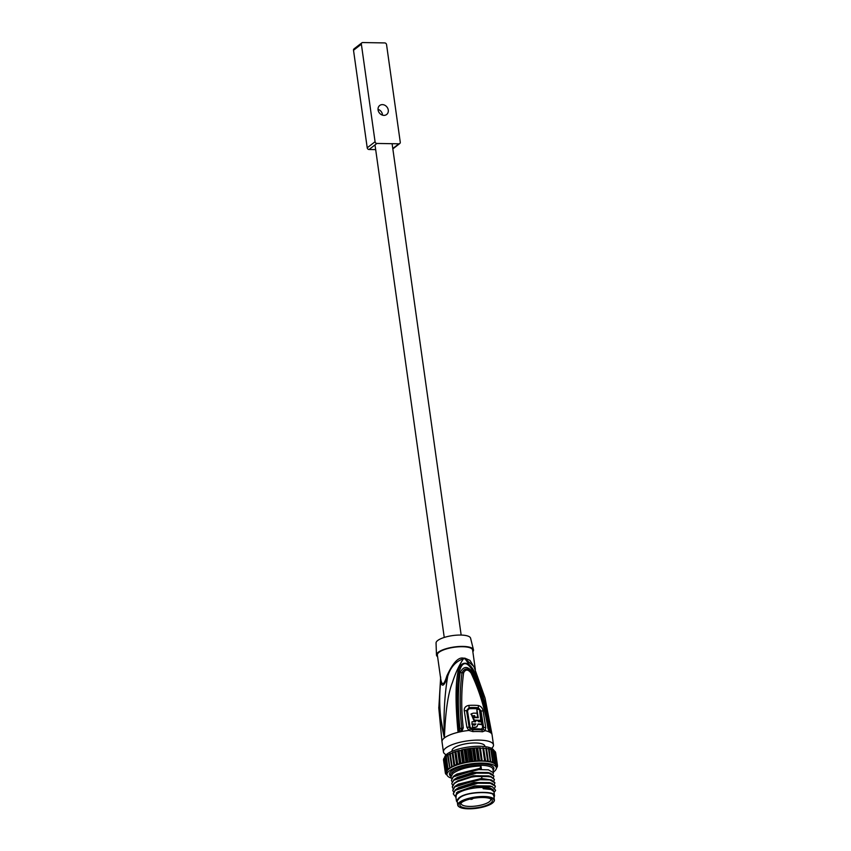 <?xml version="1.0" encoding="UTF-8"?>
<svg xmlns="http://www.w3.org/2000/svg" width="851" height="851" viewBox="0 0 851 851"><rect width="100%" height="100%" fill="white"/><g stroke="black" fill="none" stroke-linecap="round" stroke-linejoin="round"><path stroke-width="1.28" d="M362.717 42.55A1.776 1.5 52.3 0 0 361.367 44.209L375.068 141.734A1.776 1.5 52.3 0 0 376.897 143.447L398.906 143.808A1.776 1.5 52.3 0 0 400.257 142.16L386.556 44.624A1.776 1.5 52.3 0 0 384.726 42.922L362.717 42.55M383.929 115.374A5.691 4.808 52.3 0 0 386.652 114.502A5.691 4.808 52.3 0 0 387.833 108.502A5.691 4.808 52.3 0 0 382.418 104.62A5.691 4.808 52.3 0 0 379.695 105.492A5.691 4.808 52.3 0 0 378.514 111.492A5.691 4.808 52.3 0 0 383.929 115.374M382.514 115.151A5.691 4.808 52.3 0 0 378.025 109.332M375.685 149.616L369.047 149.51A1.776 1.5 -127.7 0 1 367.217 147.797L353.516 50.262A1.776 1.5 -127.7 0 1 354.016 48.879L361.866 42.827M461.242 802.791A14.956 4.478 172 0 0 461.125 803.61A14.956 4.478 172 0 0 472.986 806.333A14.956 4.478 172 0 0 489.325 801.748A14.956 4.478 172 0 0 490.729 799.451A14.956 4.478 172 0 0 490.389 798.695M471.571 798.706L472.443 799.046L470.922 799.429L470.603 798.919M490.782 803.121A16.371 4.904 172 0 0 491.293 799.185A16.371 4.904 172 0 0 476.773 797.844A16.371 4.904 172 0 0 461.444 802.631A16.371 4.904 172 0 0 460.508 803.514A16.371 4.904 172 0 0 470.401 808.237A16.371 4.904 172 0 0 490.782 803.121M492.378 803.142A18.158 5.436 -8 0 1 475.39 808.45A18.158 5.436 -8 0 1 459.285 806.961A18.158 5.436 -8 0 1 459.859 802.599A18.158 5.436 -8 0 1 482.453 796.93A18.158 5.436 -8 0 1 493.42 802.163A18.158 5.436 -8 0 1 492.378 803.142M459.104 806.833A18.509 5.542 -8 0 1 458.912 806.705A18.509 5.542 -8 0 1 457.742 805.11A18.509 5.542 -8 0 1 459.487 802.259A18.509 5.542 -8 0 1 479.719 796.589A18.509 5.542 -8 0 1 494.399 799.961A18.509 5.542 -8 0 1 493.718 801.812A18.509 5.542 -8 0 1 493.559 801.993M494.08 797.674L494.527 795.706L493.399 793.919L492.729 794.079C488.463 791.547 464.923 791.845 459.04 798.504L457.157 800.961L457.742 805.11M457.338 802.28L456.455 801.057L458.327 798.546C464.38 791.664 488.889 791.207 493.399 793.919M494.399 799.961L493.814 795.813L492.729 794.079M455.955 797.568A19.584 5.861 -8 0 1 457.306 793.504A19.584 5.861 -8 0 1 473.592 788.047A19.584 5.861 -8 0 1 491.165 788.505L493.484 790.207C492.069 788.707 488.602 787.973 483.06 787.994L483.166 788.686L491.048 789.515L493.963 791.728L494.527 795.706M493.484 790.207A19.222 5.755 172 0 0 477.06 787.739A19.222 5.755 172 0 0 457.625 793.504A19.222 5.755 172 0 0 455.806 796.472L456.455 801.057M494.793 787.866L495.346 786.207L490.346 783.282L478.496 783.026L455.264 790.281L453.275 793.823L454.774 795.93M491.165 788.505L494.442 791.909L494.048 792.324M483.145 788.547L490.761 789.43M457.827 791.802L474.773 785.845L490.016 785.984L492.25 786.654L474.858 786.388L457.827 791.802L456.519 792.77L455.976 797.717M453.275 793.834L455.211 789.941L458.763 787.526L474.177 782.505L489.538 782.612L491.995 783.356L495.314 786.037M452.764 790.143L454.742 786.579L458.285 784.165L481.421 778.463L491.527 779.995L494.835 782.675M493.878 781.09L494.399 779.473L490.931 776.92L482.389 776.038C470.273 776.538 460.912 779.048 454.317 783.548L452.328 787.101L453.062 788.547M494.346 784.452L494.867 782.846L489.868 779.92L478.028 779.654L454.785 786.92L452.806 790.462L453.54 791.909M456.604 788.93L474.347 783.186L491.995 783.356M492.25 786.654L495.601 790.26A21.36 6.404 -8 0 1 494.963 791.281L494.442 791.909M456.136 785.558L482.815 779.069L491.527 779.995M492.931 774.367L493.452 772.751L488.453 769.825L476.603 769.57L453.37 776.825L451.392 780.378L453.317 776.484L454.711 775.474L481.4 768.974L480.007 768.368L480.975 765.953C468.848 766.453 459.497 768.953 452.892 773.463L450.913 777.006L451.647 778.452M452.285 786.781L454.264 783.218L457.817 780.803L473.358 775.761L488.602 775.889L491.059 776.633M493.399 777.729L493.92 776.112L488.921 773.197L477.081 772.931L453.838 780.186L451.817 783.399L453.796 779.856L457.349 777.442L472.752 772.421L488.123 772.527L490.58 773.272L493.888 775.942M454.711 775.474L456.87 774.08L480.007 768.368M455.657 782.197L473.401 776.463L491.048 776.633L494.367 779.303M455.179 778.835L472.922 773.102L490.58 773.272M451.86 783.739L452.594 785.186M451.392 780.378L452.115 781.814M481.4 768.974L480.975 765.953M451.392 778.144A24.924 7.468 -8 0 1 446.998 774.729A24.924 7.468 -8 0 1 482.24 763.102A24.924 7.468 -8 0 1 496.346 767.793A24.924 7.468 -8 0 1 493.357 772.091M496.346 767.793L496.069 765.772A24.924 7.468 172 0 0 495.92 765.24A24.924 7.468 172 0 0 495.282 764.283A24.924 7.468 172 0 0 494.186 763.432A24.924 7.468 172 0 0 492.633 762.687A24.924 7.468 172 0 0 490.676 762.07A24.924 7.468 172 0 0 488.336 761.602A24.924 7.468 172 0 0 485.676 761.273A24.924 7.468 172 0 0 482.73 761.102A24.924 7.468 172 0 0 481.964 761.081A24.924 7.468 172 0 0 479.57 761.092A24.924 7.468 172 0 0 476.252 761.241A24.924 7.468 172 0 0 472.826 761.539A24.924 7.468 172 0 0 469.38 761.985A24.924 7.468 172 0 0 465.976 762.581A24.924 7.468 172 0 0 462.678 763.304A24.924 7.468 172 0 0 459.54 764.145A24.924 7.468 172 0 0 456.647 765.081A24.924 7.468 172 0 0 454.03 766.102A24.924 7.468 172 0 0 451.753 767.177A24.924 7.468 172 0 0 449.86 768.304A24.924 7.468 172 0 0 448.381 769.442A24.924 7.468 172 0 0 447.36 770.57A24.924 7.468 172 0 0 446.796 771.676A24.924 7.468 172 0 0 446.711 772.708A24.924 7.468 172 0 0 446.722 772.74L445.286 772.527L443.488 759.741A26.338 7.893 172 0 1 443.509 759.475L445.307 772.251L446.796 771.676L445.562 771.378L443.765 758.603A26.338 7.893 172 0 1 443.903 758.315L445.701 771.091L447.36 770.57L446.339 770.198L444.541 757.422A26.338 7.893 172 0 1 444.807 757.124L446.605 769.9L448.381 769.442L447.605 768.996L445.807 756.209A26.338 7.893 172 0 1 445.998 756.071A26.338 7.893 172 0 1 446.19 755.922L447.988 768.698L449.86 768.304L447.541 755.018A26.338 7.893 172 0 1 448.03 754.731L449.828 767.506L451.753 767.177L449.7 753.848A26.338 7.893 172 0 1 450.285 753.56L452.083 766.347L454.03 766.102L452.243 752.731L452.232 753.316L450.285 753.56M482.145 760.613L480.347 747.827L482.145 760.613A26.338 7.893 -8 0 0 481.326 760.613L479.528 747.827L476.932 747.88L478.73 760.666L481.326 760.613M480.347 747.827A26.338 7.893 172 0 0 479.528 747.827M479.57 761.092L477.773 748.306M476.932 747.88A26.338 7.893 172 0 0 476.071 747.923L473.369 748.103L475.166 760.879L476.252 761.241L477.868 760.698L476.071 747.923M477.868 760.698A26.338 7.893 -8 0 1 478.73 760.666M476.252 761.241L474.454 748.455M473.369 748.103A26.338 7.893 172 0 0 472.486 748.178L469.741 748.476L471.539 761.262L472.826 761.539L474.284 760.954L472.486 748.178M474.284 760.954A26.338 7.893 -8 0 1 475.166 760.879M472.826 761.539L471.029 748.763M469.741 748.476A26.338 7.893 172 0 0 468.848 748.593L466.103 749.018L467.901 761.794L469.38 761.985L470.646 761.379L468.848 748.593M470.646 761.379A26.338 7.893 -8 0 1 471.539 761.262M469.38 761.985L467.593 749.21M466.103 749.018A26.338 7.893 172 0 0 465.22 749.167L462.54 749.699L464.338 762.475L465.976 762.581L467.018 761.953L465.22 749.167M467.018 761.953A26.338 7.893 -8 0 1 467.901 761.794M465.976 762.581L464.178 749.805M462.54 749.699A26.338 7.893 172 0 0 461.678 749.88L463.476 762.666A26.338 7.893 -8 0 1 464.338 762.475M462.678 763.304L460.88 750.529L459.104 750.508L460.902 763.283L463.476 762.666M460.88 750.529L461.678 749.88M459.104 750.508A26.338 7.893 172 0 0 458.295 750.72L455.881 751.433L457.678 764.219L460.093 763.507L458.295 750.72M460.093 763.507A26.338 7.893 -8 0 1 460.902 763.283M459.54 764.145L457.753 751.369M455.881 751.433A26.338 7.893 172 0 0 455.125 751.678L452.923 752.465L454.721 765.24L456.923 764.464L455.125 751.678M456.923 764.464A26.338 7.893 -8 0 1 457.678 764.219M456.647 765.081L454.849 752.305M452.923 752.465A26.338 7.893 172 0 0 452.243 752.731M454.04 765.506A26.338 7.893 -8 0 1 454.721 765.24M454.03 766.102L452.232 753.316M451.498 766.623A26.338 7.893 -8 0 1 452.083 766.347M449.785 754.433L448.03 754.731M447.626 755.614L446.19 755.922M445.892 756.837L444.807 757.124M444.637 758.081L443.903 758.315M446.86 773.719L445.509 773.602A26.338 7.893 -8 0 1 445.413 773.346L445.296 772.527A26.338 7.893 -8 0 1 445.307 772.251M445.413 773.346L446.722 772.74M445.924 773.633L446.02 774.367L446.881 773.878M446.988 774.612L446.254 774.601A26.338 7.893 -8 0 1 446.02 774.367M493.91 750.646A24.924 7.468 172 0 0 479.879 746.284A24.924 7.468 172 0 0 444.626 757.316M496.314 767.517L496.899 767.687A26.338 7.893 -8 0 1 496.686 767.985L496.367 768.07M496.899 767.687L496.793 766.996M496.133 766.272L497.42 766.528A26.338 7.893 -8 0 1 497.346 766.804L496.261 767.177M497.42 766.528L497.314 765.751M485.676 761.273L483.549 747.955L485.676 761.273L487.591 760.932L485.793 748.146A26.338 7.893 172 0 1 486.485 748.231L488.336 761.602L490.282 761.337L488.485 748.55A26.338 7.893 172 0 1 489.091 748.678L490.676 762.07L492.612 761.89L490.814 749.114A26.338 7.893 172 0 1 491.325 749.274L493.112 762.049L492.633 762.687L494.516 762.592L492.718 749.816A26.338 7.893 172 0 1 493.123 750.008L494.92 762.783L494.186 763.432L495.984 763.421L494.186 750.646A26.338 7.893 172 0 1 494.474 750.869L496.271 763.645L495.282 764.283L496.963 764.368L495.165 751.593A26.338 7.893 172 0 1 495.335 751.837L497.133 764.613L495.92 765.24L497.452 765.411A26.338 7.893 -8 0 1 497.473 765.57L495.676 752.795A26.338 7.893 172 0 1 495.697 752.89L497.463 765.475M497.473 765.57A26.338 7.893 -8 0 1 497.484 765.677L496.133 766.24M497.452 765.411L495.654 752.624M495.165 751.593L494.569 751.561M494.186 750.646L493.218 750.646M492.718 749.816L491.41 749.88M490.814 749.114L489.176 749.263M490.282 761.337A26.338 7.893 -8 0 1 490.889 761.454M488.485 748.55L486.57 748.816M487.591 760.932A26.338 7.893 -8 0 1 488.283 761.017M485.793 748.146L483.879 748.497M483.549 747.955A26.338 7.893 172 0 0 482.794 747.901L480.932 748.327M482.73 761.102L484.581 760.688L482.794 747.901M484.581 760.688A26.338 7.893 -8 0 1 485.347 760.73M484.921 746.614L484.857 746.082A16.552 4.957 172 0 0 471.72 743.072A16.552 4.957 172 0 0 453.636 748.146A16.552 4.957 172 0 0 452.072 750.699L452.147 751.22M446.201 754.741A25.275 7.574 -8 0 1 443.435 751.912A25.275 7.574 -8 0 1 479.177 740.115A25.275 7.574 -8 0 1 493.484 744.87A25.275 7.574 -8 0 1 491.601 748.359M482.485 731.775L485.198 730.722L485.74 727.552L483.145 711.01C482.591 708.085 481.006 706.256 478.39 705.532A24.424 7.319 172 0 0 468.89 705.383C465.593 705.99 464.05 707.766 464.252 710.691L466.869 727.243L468.89 730.445L472.975 731.615A25.275 7.574 172 0 1 477.975 731.52A25.275 7.574 172 0 1 482.485 731.775A3.564 2.181 -83.9 0 0 481.772 729.988A24.562 7.361 172 0 0 477.581 729.732A24.562 7.361 172 0 0 477.39 729.732A24.562 7.361 172 0 0 472.528 729.828L470.284 729.105L469.167 727.233L470.082 727.243L467.476 710.659L469.135 708.745A23.551 7.053 -8 0 1 478.294 708.904L479.411 709.511M474.645 672.481L473.837 672.567C482.017 691.842 487.463 711.542 490.165 731.669L489.282 731.158L489.304 731.956L490.719 732.785L490.676 731.903C486.219 705.522 480.879 685.715 474.645 672.481C468.89 659.408 459.742 660.993 457.912 672.194C455.434 684.885 455.445 704.607 457.955 731.36L458.37 732.243L461.827 731.488L463.263 727.85C461.104 708.83 461.221 690.512 463.614 672.896L463.625 672.833C465.508 669.152 467.976 669.194 471.029 672.95L471.06 673.024C479.464 690.821 485.07 709.234 487.878 728.265L489.304 731.956A25.275 7.574 172 0 0 485.198 730.722L483.283 729.318L481.772 729.988A1.776 1.085 96.1 0 1 481.421 729.094A24.2 7.255 172 0 0 472.305 728.945L470.082 727.243M489.282 731.158L487.878 728.265M463.614 672.896L462.008 672.747C464.635 667.684 467.954 667.737 471.943 672.907L471.975 672.981C480.113 690.969 485.581 709.521 488.378 728.637L490.676 731.903M463.263 727.85L459.997 728.573L458.997 731.658L460.955 730.69L461.774 728.19C459.583 709.085 459.657 690.629 461.997 672.811L460.146 672.503C463.689 665.759 467.976 665.833 473.018 672.715L473.05 672.779C480.9 691.012 486.24 709.766 489.059 729.052M464.252 710.691L466.561 710.649L469.05 707.638A3.564 0.894 -93.3 0 0 468.922 705.596A3.564 0.894 -93.3 0 0 468.89 705.383M469.124 708.745L469.05 707.638A23.839 7.148 172 0 1 478.326 707.787L481.006 710.893L483.145 711.01M485.74 727.552L483.602 727.467L483.283 729.318M479.538 709.649L482.687 727.456L481.421 729.094M474.645 715.648L474.879 717.148A25.051 7.51 -8 0 1 477.719 717.212L477.262 717.563A23.977 7.18 172 0 0 474.422 717.489L474.645 715.648A24.987 7.489 -8 0 0 473.656 715.659C472.465 716.34 472.571 717.01 473.975 717.648A25.062 7.51 172 0 1 478.251 717.733L476.89 709.287A24.679 7.393 172 0 1 479.517 709.521L480.815 720.829A24.073 7.212 172 0 0 473.901 720.499L471.146 714.01M474.188 715.999A23.924 7.17 172 0 0 473.199 716.01L472.933 716.053M477.028 713.234L476.89 709.287M476.858 726.775L478.049 723.956A25.222 7.553 -8 0 1 481.847 724.233L481.379 724.595A24.158 7.233 172 0 0 478.081 724.329M476.634 726.967L474.954 727.52A24.2 7.255 172 0 0 472.39 727.605L472.528 725.009L472.39 727.605M474.624 725.275L475.464 724.265A24.158 7.233 172 0 0 471.922 724.361L472.039 721.733L471.922 724.361M475.124 721.988L474.964 720.988L475.422 720.637L475.571 721.637A25.179 7.542 172 0 0 472.039 721.733M470.911 714.17L471.369 713.819L474.358 720.148A25.136 7.531 -8 0 1 481.283 720.467M471.369 713.819L473.262 713.17A24.881 7.457 172 0 1 477.081 713.234L477.719 717.212M473.199 716.01L473.656 715.659L473.124 715.84M481.847 724.233L481.506 721.967A25.179 7.542 172 0 0 478.411 721.712L478.262 720.712A25.158 7.542 172 0 0 475.422 720.637M477.092 726.616L475.401 727.169A25.264 7.574 -8 0 0 472.858 727.254M475.464 724.265L475.081 724.924A25.243 7.563 172 0 0 472.528 725.009M475.081 724.924L475.911 723.914A25.222 7.553 -8 0 0 472.379 723.999M438.765 707.372L444.403 737.923C439.829 719.276 438.595 700.596 440.68 681.885C442.052 687.629 444.382 685.832 447.658 676.492C450.434 667.248 455.689 661.344 463.444 658.77C459.051 665.291 455.391 673.162 452.466 682.385C448.083 693.161 445.392 711.67 444.403 737.923A25.275 7.574 172 0 0 442.009 741.817L438.808 708.234L440.669 676.992M440.69 678.694L441.009 680.481C442.382 685.863 444.318 684.364 446.828 675.992C452.87 662.897 458.37 656.961 463.338 658.153A3.564 1.425 -90.1 0 0 463.444 658.77A17.86 5.351 -8 0 1 464.061 658.77A17.86 5.351 -8 0 1 465.061 658.802L473.879 666.439L485.07 698.16L477.134 675.598L465.061 658.802A3.564 1.734 -87.9 0 1 464.944 658.185L469.986 660.397L474.762 668.269M457.912 672.194L460.136 672.567C457.806 690.618 457.764 709.287 459.997 728.573M471.06 673.024L473.837 672.567C467.103 660.759 462.199 660.674 459.115 672.322C456.476 691.416 456.455 711.021 459.051 731.147L457.955 731.36M473.018 672.715L471.943 672.907A3.564 0.894 155.4 0 0 471.029 672.95M460.146 672.503L462.008 672.747A3.564 1.723 4.5 0 1 463.625 672.833M446.828 675.992L447.658 676.492C444.456 696.065 443.371 716.542 444.403 737.923A25.275 7.574 172 0 1 458.37 732.243L458.997 731.658M441.009 680.481L440.68 681.885L440.563 677.758M475.347 669.535L472.613 650.058A17.797 5.329 172 0 0 462.54 646.717A17.797 5.329 172 0 0 437.361 655.015L440.701 678.736M437.605 656.706A18.69 5.595 -8 0 1 436.467 654.962A18.69 5.595 -8 0 1 438.244 652.26A18.69 5.595 -8 0 1 458.381 646.547A18.69 5.595 -8 0 1 473.464 649.77A18.69 5.595 -8 0 1 472.848 651.749M473.464 649.77L470.582 638.176A17.445 5.223 172 0 0 456.508 635.176A17.445 5.223 172 0 0 437.712 640.505A17.445 5.223 172 0 0 436.052 643.037L436.467 654.962M353.516 50.262L361.367 44.209M367.217 147.797L375.068 141.734M392.779 148.542L398.906 143.808M369.047 149.51L376.897 143.447M482.815 779.069L481.421 778.463L482.389 776.038M493.452 772.751L492.963 769.293A21.36 6.404 172 0 0 476.028 765.4A21.36 6.404 172 0 0 452.679 771.953A21.36 6.404 172 0 0 452.626 771.995A21.36 6.404 172 0 0 450.668 775.24L450.913 777.016M493.112 770.315A22.424 6.723 172 0 0 479.4 763.911A22.424 6.723 172 0 0 451.583 770.921A22.424 6.723 172 0 0 451.519 770.974A22.424 6.723 172 0 0 450.807 776.261M493.484 744.87L492.069 734.785A25.275 7.574 172 0 0 490.719 732.785L490.325 732.179M470.284 729.105L468.89 730.445A25.275 7.574 172 0 0 461.827 731.488L460.955 730.69M472.305 728.945L472.528 729.828A3.564 0.915 86.8 0 1 472.975 731.615M466.869 727.243L469.167 727.233L466.561 710.649L467.476 710.659M478.294 708.904A1.776 1.096 96.3 0 1 478.273 708.809L478.422 705.745A3.564 2.191 -83.7 0 0 478.39 705.532M482.687 727.456L483.602 727.467L481.006 710.893L480.102 710.862M463.338 658.153A17.797 5.329 -8 0 1 464.146 658.163A17.797 5.329 -8 0 1 464.944 658.185M392.832 148.882L399.757 143.542M472.443 799.046A1.819 1.819 0 0 0 472.869 798.44M490.484 789.345L491.048 789.515M446.998 774.729L446.711 772.708M443.435 751.912L442.009 741.817M492.069 734.785L485.07 698.16M461.157 635.069L392.109 143.702M444.243 637.442L375.014 144.904"/></g></svg>
